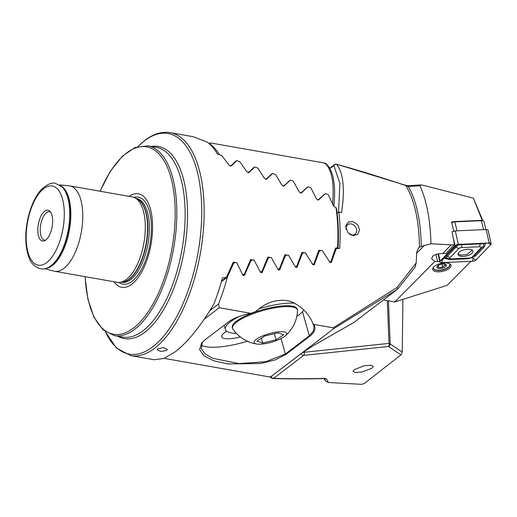 <?xml version="1.0" encoding="UTF-8"?>
<svg xmlns="http://www.w3.org/2000/svg" width="517" height="517" viewBox="0 0 517 517"><rect width="100%" height="100%" fill="white"/><g stroke="black" fill="none" stroke-linecap="round" stroke-linejoin="round"><path stroke-width="0.78" d="M157.775 348.813L157.174 349.776L161.026 351.47L166.681 350.384L167.282 349.376L163.424 347.54L157.775 348.813M113.973 281.739A47.486 21.287 -80 0 0 139.383 275.735A47.486 21.287 -80 0 0 152.515 223.415A47.486 21.287 -80 0 0 129.037 196.344M44.721 268.704L53.968 271.128A43.357 19.433 -80 0 0 54.673 271.283L117.223 282.314A43.357 19.433 -80 0 0 119.866 282.379A43.357 19.433 -80 0 0 145.258 223.971A43.357 19.433 -80 0 0 134.788 197.752A43.357 19.433 -80 0 0 132.287 196.912L69.73 185.887A43.357 19.433 -80 0 0 69.019 185.79L59.494 184.905M54.673 271.283A43.357 19.433 -80 0 0 82.707 212.939A43.357 19.433 -80 0 0 69.73 185.887M37.831 231.241A15.659 7.018 -80 0 0 44.63 240.702A15.659 7.018 -80 0 0 52.637 219.945A15.659 7.018 -80 0 0 49.839 211.188A15.659 7.018 -80 0 0 41.741 214.665A15.659 7.018 -80 0 0 37.831 231.241M50.556 212.041A14.45 6.475 -80 0 0 49.58 211.686A14.45 6.475 -80 0 0 40.236 231.131A14.45 6.475 -80 0 0 44.559 240.153A14.45 6.475 -80 0 0 45.599 240.147M221.612 280.983L226.491 277.267L222.439 277.946A113.217 50.744 100 0 1 213.831 304.099C200.686 326.111 187.8 342.041 175.166 351.883L163.792 358.488L154.014 359.735L130.795 355.638A113.217 50.744 100 0 0 154.635 348.264A113.217 50.744 100 0 0 203.569 227.713A113.217 50.744 100 0 0 170.112 132.649C161.756 131.312 153.349 133.871 144.902 140.333L138.052 146.427M226.491 277.267L232.98 262.752L233.51 262.054L235.332 262.726M242.589 274.617L244.295 274.34L250.364 260.154L250.868 259.469L252.697 260.122M260.277 271.806L261.932 271.548L267.599 257.666L268.09 256.994L269.913 257.628M277.803 269.124L279.406 268.879L284.712 255.275L285.177 254.623L287.006 255.23M295.181 266.552L296.739 266.326L301.695 252.981L302.148 252.341L303.97 252.929M312.423 264.084L313.929 263.87L318.562 250.777L318.995 250.144L320.818 250.719M329.529 261.718L330.996 261.518L335.313 248.664L336.237 247.837L338.066 247.979A112.008 50.207 100 0 0 336.477 208.532L335.96 207.627A113.217 50.744 100 0 1 337.569 247.669M335.733 248.044L335.378 248.496M170.112 132.649L193.332 136.746L207.33 142.169A113.217 50.744 100 0 1 217.463 154.027L221.593 155.417L229.057 165.117L231.293 165.938L236.747 160.613L239.772 161.666L246.809 171.696L249.026 172.529L254.778 166.978L257.776 168.051L264.42 178.378L266.617 179.225L272.646 173.46L275.619 174.559L281.894 185.164L284.079 186.023L290.367 180.058L293.32 181.17L299.246 192.046L301.417 192.912L307.951 186.76L310.879 187.891L316.482 199.013L318.64 199.898L325.406 193.565L328.308 194.715L333.601 206.07L335.96 207.627M337.2 248.645L338.066 247.979M252.496 168.716L254.778 166.978M234.518 162.312L236.747 160.613M287.988 181.874L290.367 180.058M270.313 175.237L272.646 173.46M322.944 195.445L325.406 193.565M305.528 188.608L307.951 186.76M278.23 269.784L279.406 268.879M295.614 267.186L296.739 266.326M260.691 272.498L261.932 271.548M329.969 262.3L330.996 261.518M242.99 275.335L244.295 274.34M312.856 264.691L313.929 263.87M285.003 336.082A35.434 35.434 0 0 0 297.546 310.678A33.721 8.828 164.2 0 0 297.456 309.903L297.217 309.05A33.721 8.828 164.2 0 0 294.205 306.62A33.721 8.828 164.2 0 0 256.503 311.589A33.721 8.828 164.2 0 0 232.333 327.468L232.572 328.314A33.721 8.828 164.2 0 0 232.908 329.025A35.434 35.434 0 0 0 256.93 344.051A16.861 4.414 164.2 0 0 277.293 340.257A16.861 4.414 164.2 0 0 285.003 336.082A16.861 4.414 164.2 0 0 281.92 331.681A16.861 4.414 164.2 0 0 263.431 335.623A16.861 4.414 164.2 0 0 256.93 344.051M297.456 309.903A33.721 8.828 164.2 0 0 294.444 307.473A33.721 8.828 164.2 0 0 251.152 314.478A33.721 8.828 164.2 0 0 232.572 328.314M278.01 332.832L283.73 334.738L276.078 339.85L262.707 343.049L256.988 341.142L264.646 336.031L278.01 332.832M274.333 333.711L276.078 339.85M261.344 338.234L262.707 343.049M236.495 333.452A40.946 10.715 -15.8 0 1 229.037 332.392A40.946 10.715 -15.8 0 1 225.38 329.439A40.946 10.715 -15.8 0 1 239.52 316.359M259.437 308.655A40.946 10.715 -15.8 0 1 294.703 303.143M225.38 329.439L224.236 325.413A40.946 10.715 -15.8 0 1 224.191 325.225M303.712 309.89A40.946 10.715 -15.8 0 1 296.816 316.333M324.418 378.586A2.411 2.32 -24.5 0 0 326.576 378.98L328.431 382.49L361.687 384.351L364.395 383.465L400.908 354.901L402.232 352.083L402.911 299.55M328.431 382.49L325.393 380.913M303.983 351.547L304.19 352.271A2.411 0.633 164.2 0 0 302.367 352.697M324.657 379.588L324.146 378.58M354.235 369.668L353.021 371.303L355.289 372.583L362.165 371.981L372.117 368.104L373.339 366.469L371.07 365.189L364.188 365.79L354.235 369.668M209.204 143.713L210.283 142.892L209.721 143.616A113.217 50.744 100 0 1 219.415 154.686M333.568 206.05C334.182 205.436 333.84 204.803 332.541 204.17C334.467 183.781 332.037 170.171 325.264 163.34L324.249 162.984L324.87 163.708L324.249 162.984L210.283 142.892M400.908 354.901L388.506 346.493L303.686 355.379L273.609 378.328C288.163 378.832 305.211 378.858 324.76 378.412A2.411 1.635 88.7 0 1 324.185 378.58L324.469 378.534M326.576 378.98L324.76 378.412M301.127 353.641A2.411 1.939 -127.3 0 0 303.143 355.36A2.411 1.939 -127.3 0 0 303.686 355.379A2.411 1.286 -96 0 0 304.19 352.271L389.01 343.385A2.411 1.286 -96 0 1 388.506 346.493A2.411 2.268 -55.9 0 0 390.18 343.908L402.232 352.083M317.865 200.189L325.245 193.688M230.42 166.312L235.868 160.987M248.179 172.885L253.931 167.321M265.79 179.567L271.826 173.79M283.271 186.346L290.14 180.233M300.629 193.222L307.757 186.908M333.588 206.037L333.872 205.559C334.648 198.269 334.803 191.697 334.344 185.842L333.549 179.599C332.347 172.736 329.936 167.495 326.311 163.889L326.311 163.889A2.411 2.411 0 0 0 325.439 163.353A2.411 0.892 109.2 0 0 325.264 163.34A2.411 2.255 -46.2 0 1 326.311 163.889M325.548 163.424A2.411 0.892 109.2 0 0 325.439 163.353L324.689 163.094M270.934 376.609A2.411 1.881 122.1 0 0 271.696 378.134A2.411 2.411 0 0 0 272.892 378.496C289.139 379.006 306.238 379.032 324.185 378.58M271.037 376.557A2.411 1.939 -127.3 0 0 273.609 378.328A2.411 1.803 92 0 1 272.892 378.496M209.379 143.875L209.721 143.616M482.232 220.455L473.359 198.127L422.919 185.228L420.78 184.95L419.946 185.745C426.234 199.704 429.847 217.36 430.777 238.718L430.919 243.753L451.205 244.871L454.43 244.664L446.016 253.433L442.591 253.582L451.205 244.871M452.679 231.616L452.052 231.648L454.43 244.664M453.086 221.838L451.515 221.916L453.9 231.545M442.591 253.582L442.481 253.576C438.138 253.453 434.816 254.416 432.509 256.458L431.65 258.83L434.875 261.389A8.434 3.606 167.2 0 0 437.524 261.524L439.715 261.428M433.776 266.934A8.434 3.606 167.2 0 0 433.466 268.407A8.434 3.606 167.2 0 0 440.116 270.436A8.434 3.606 167.2 0 0 449.014 266.882A8.434 3.606 167.2 0 0 449.906 264.659A8.434 3.606 167.2 0 0 448.989 263.463M433.711 266.998A9.396 4.02 -12.8 0 1 449.525 263.689A9.396 4.02 -12.8 0 1 450.042 267.767A9.396 4.02 -12.8 0 1 437.977 271.819A9.396 4.02 -12.8 0 1 433.388 267.367A9.396 4.02 -12.8 0 1 433.711 266.998M349.725 234.311A6.023 4.84 52.7 0 0 351.599 234.983A6.023 4.84 52.7 0 0 355.024 234.233A6.023 4.84 52.7 0 0 356.672 230.382A6.023 4.84 52.7 0 0 351.153 223.913A6.023 4.84 52.7 0 0 347.721 224.662A6.023 4.84 52.7 0 0 346.073 228.514A6.023 4.84 52.7 0 0 346.17 229.386M359.573 229.664L357.867 234.214L353.402 235.713L348.167 232.908L345.789 227.234L345.976 225.315L348.62 221.89L353.234 221.683L357.628 224.727L359.573 229.664M419.946 185.745L408.288 186.43A113.921 51.06 100 0 1 421.071 240.192A113.921 51.06 100 0 1 421.226 246.46L419.397 247.372A113.217 50.744 -80 0 0 419.242 240.185A113.217 50.744 -80 0 0 405.845 185.597C380.887 177.208 357.809 170.099 336.612 164.257C343.378 172.846 345.039 188.918 341.595 212.474L338.842 211.989A113.217 50.744 100 0 1 339.96 226.207A113.217 50.744 100 0 1 339.688 248.334L336.205 248.767L331.352 262.339L329.691 261.977L322.24 250.538L319.435 250.9L314.246 264.73L312.585 264.368L305.366 252.742L302.542 253.123L297.01 267.218L295.349 266.85L288.383 255.043L285.533 255.437L279.632 269.809L277.972 269.447L271.263 257.434L268.401 257.841L262.1 272.524L260.445 272.155L254.021 259.928L251.133 260.355L244.405 275.354L242.757 274.986L236.637 262.526L233.723 262.972L227.325 277.164A113.217 50.744 100 0 1 218.51 304.028L219.253 307.738L251.023 313.341C241.193 315.234 233.703 318.084 228.553 321.897L204.629 340.147L201.662 342.958L199.594 349.544L203.853 355.748L213.657 360.743L227.583 363.923L260.484 363.529L275.199 359.91L285.875 354.475L309.793 336.218M202.457 342.06L201.216 348.484L204.978 353.783L212.629 358.255L238.744 363.561L265.686 361.745L285.397 354.022L309.321 335.772L309.799 336.224C314.698 332.366 316.094 328.437 313.981 324.443L333.219 327.836L333.84 328.56L271.179 376.466A2.411 2.301 69.5 0 1 270.74 376.693L268.969 376.848L164.122 358.359M219.253 307.738L204.228 319.202M473.359 198.127L482.807 220.636M421.226 246.46L430.919 243.753M383.375 299.983L394.749 301.967L434.875 261.389M394.749 301.967L447.134 285.332L470.851 261.344M251.023 313.341L255.773 311.512C266.488 301.902 277.907 298.471 290.031 301.204C301.004 305.728 308.61 313.102 312.843 323.332L313.981 324.443M333.219 327.836L397.056 287.491L416.166 262.979A113.217 50.744 -80 0 0 416.624 252.658L418.363 248.179L419.397 247.372M270.624 376.731A2.411 2.301 69.5 0 0 270.74 376.693A2.411 2.411 0 0 0 271.354 376.357A2.411 1.939 52.7 0 1 271.179 376.466L301.812 353.098L313.548 345.518L354.067 322.343L397.502 289.21L333.84 328.56M408.288 186.43L405.845 185.597A2.411 0.414 108.4 0 0 405.755 185.338L408.999 185.713A2.411 1.099 -94.2 0 0 408.288 186.43M416.166 262.979L415.061 267.263L397.618 289.106L397.056 287.491M218.51 304.028L209.844 310.646M227.325 277.164L221.425 281.668M338.842 211.989L337.129 213.295M226.582 331.138L224.165 332.987A20.473 5.357 164.2 0 0 221.683 336.774A20.473 5.357 164.2 0 0 240.405 336.987M302.477 311.661L309.321 335.772L313.502 331.009L314.026 325.82L312.843 323.332M338.48 212.267L339.915 183.457L333.879 165.582A2.411 2.242 -39.8 0 1 336.612 164.257L336.586 164.193A2.411 2.411 0 0 0 334.486 164.6A2.411 1.939 52.7 0 0 333.879 165.582L329.885 168.626M201.139 344.975A43.357 11.348 164.2 0 0 247.423 341.233M313.548 345.518A2.411 1.422 60.2 0 1 313.451 345.582L301.986 352.988L271.354 376.357A2.411 1.939 52.7 0 0 271.509 376.221M336.205 248.767L334.984 249.698M302.542 253.123L301.321 254.054M285.533 255.437L284.311 256.367M268.401 257.841L267.173 258.778M319.435 250.9L318.213 251.831M251.133 260.355L249.905 261.292M233.723 262.972L232.488 263.916M449.868 264.523A8.434 3.606 -12.8 0 1 449.241 266.274A8.434 3.606 -12.8 0 1 447.716 267.619A8.434 3.606 -12.8 0 1 434.758 269.57A8.434 3.606 -12.8 0 1 433.44 268.265M437.505 266.029L438.733 267.541L442.726 267.199L443.993 265.777L445.486 265.344L444.252 263.838M445.105 267.037A4.815 2.062 -12.8 0 1 439.082 268.497A4.815 2.062 -12.8 0 1 437.266 266.249A4.815 2.062 -12.8 0 1 438.145 265.48A4.815 2.062 -12.8 0 1 445.544 264.361A4.815 2.062 -12.8 0 1 445.105 267.037M442.016 264.09L442.726 267.199M438.248 265.408L438.733 267.541M458.114 253.588L460.363 255.127L467.103 254.526L472.163 250.15M485.883 229.554L484.061 221.58A3.613 1.545 167.2 0 0 483.479 220.966A3.613 1.545 167.2 0 0 481.605 220.681L455.044 221.858A3.613 1.545 167.2 0 0 451.742 222.749M451.677 222.504A2.889 1.234 -12.8 0 1 454.689 221.56L481.243 220.384A2.889 1.234 -12.8 0 1 482.749 220.61L483.479 220.966M458.837 252.509A7.645 3.27 167.2 0 0 458.03 254.526A7.645 3.27 167.2 0 0 464.059 256.367A7.645 3.27 167.2 0 0 472.131 253.136A7.645 3.27 167.2 0 0 472.939 251.126A7.645 3.27 167.2 0 0 466.909 249.284A7.645 3.27 167.2 0 0 458.837 252.509M469.397 258.073A2.411 1.028 167.2 0 0 471.64 257.46A2.411 1.028 167.2 0 0 472.202 257.039L480.862 248.018A2.411 1.028 167.2 0 0 479.479 246.783L461.571 247.572A2.411 1.028 167.2 0 0 458.766 248.606L450.107 257.634A2.411 1.028 167.2 0 0 451.044 258.862A2.411 1.028 167.2 0 0 451.49 258.868L469.397 258.073M472.583 261.266A2.889 1.234 167.2 0 0 475.95 260.025L490.846 244.502A2.889 1.234 167.2 0 0 491.15 243.746A2.889 1.234 167.2 0 0 489.179 243.022L458.385 244.386A2.889 1.234 167.2 0 0 455.025 245.627L440.129 261.143A2.889 1.234 167.2 0 0 439.818 261.906A2.889 1.234 167.2 0 0 441.789 262.623L472.583 261.266M491.15 243.746L488.08 230.265A2.889 1.234 167.2 0 0 486.109 229.542L455.309 230.905A2.889 1.234 167.2 0 0 452.123 231.984M489.166 243.048L458.372 244.405A2.844 1.215 167.2 0 0 455.723 245.136A2.844 1.215 167.2 0 0 455.063 245.627L440.167 261.143A2.844 1.215 167.2 0 0 441.802 262.604L472.603 261.24A2.844 1.215 167.2 0 0 475.905 260.019L490.801 244.502A2.844 1.215 167.2 0 0 489.696 243.055A2.844 1.215 167.2 0 0 489.166 243.048M485.644 242.958L484.416 246.79L475.756 255.812L472.544 257.576L473.107 258.455L475.905 260.019M472.544 257.576L467.769 258.765L449.861 259.553L444.31 258.222L442.306 259.818L441.802 262.604M454.572 247.016L456.039 247.087L445.854 257.821L444.31 258.222L445.912 256.038L457.551 244.231L458.204 244.896L456.039 247.087L458.766 248.606M471.64 257.46L472.202 257.039M445.854 257.821L449.415 258.752M475.756 255.812A1.687 1.28 -136.2 0 0 474.289 255.747L482.949 246.719L484.164 243.675L458.204 244.896M47.719 267.741L48.133 267.56A42.652 19.116 -80 0 0 69.937 211.001A42.652 19.116 -80 0 0 62.311 187.148L55.513 183.399C51.907 182.165 47.202 184.214 41.399 189.545C31.686 199.627 24.971 222.271 25.85 240.709C26.128 247.507 27.278 253.324 29.307 258.17C30.846 264.633 40.623 272.045 47.719 267.741A42.917 19.239 -80 0 0 69.666 210.839A42.917 19.239 -80 0 0 61.988 186.837M84.982 276.627L87.884 299.156L94.023 317.328L103.032 329.827L114.386 335.623L122.703 337.09A96.349 43.189 -80 0 0 142.996 330.809A96.349 43.189 -80 0 0 185.002 207.44A96.349 43.189 -80 0 0 156.166 147.313L147.849 145.846L135.195 147.416L122.451 156.076L110.47 171.056L100.046 191.232M151.255 146.447A97.558 43.725 100 0 1 187.438 220.921A97.558 43.725 100 0 1 144.876 332.244A97.558 43.725 100 0 1 117.792 336.224M138.162 146.401A112.008 50.207 100 0 1 144.482 140.811A112.008 50.207 100 0 1 201.591 203.414A112.008 50.207 100 0 1 152.754 346.829A112.008 50.207 100 0 1 105.474 331.798M114.386 335.623A96.349 43.189 -80 0 0 176.685 205.973A96.349 43.189 -80 0 0 147.849 145.846M85.143 276.66A95.147 42.646 -80 0 0 134.032 327.694A95.147 42.646 -80 0 0 175.056 206.218A95.147 42.646 -80 0 0 147.009 146.925A95.147 42.646 -80 0 0 100.201 191.258M118.91 282.444A44.165 19.795 -80 0 0 141.096 270.126A44.165 19.795 -80 0 0 151.352 224.688A44.165 19.795 -80 0 0 133.916 197.365M121.411 282.198L121.825 282.269A42.517 19.058 -80 0 0 149.316 225.063A42.517 19.058 -80 0 0 136.591 198.528L136.171 198.457M121.947 282.133A42.517 19.058 -80 0 0 147.797 224.792A42.517 19.058 -80 0 0 136.656 198.702M119.866 282.379L122.561 282.056A42.562 19.077 -80 0 0 147.494 224.721A42.562 19.077 -80 0 0 137.212 198.98L134.788 197.752M46.026 268.375A42.4 19.006 -80 0 0 70.79 211.266A42.4 19.006 -80 0 0 60.612 185.661M64.25 211.091A40.203 18.017 -80 0 0 43.751 188.621A40.203 18.017 -80 0 0 26.225 240.095A40.203 18.017 -80 0 0 46.717 262.565A40.203 18.017 -80 0 0 64.25 211.091M286.418 255.314L286.851 254.984M303.421 253.007L303.822 252.703M269.292 257.718L269.758 257.363M234.628 262.836L235.17 262.416M252.031 260.219L252.535 259.838M320.307 250.79L320.669 250.506M388.448 300.875L390.18 343.908A2.411 0.944 177.7 0 0 389.01 343.385L387.298 300.674M435.915 254.448L437.524 261.524M416.612 253.259L424.502 245.278M285.875 354.475L285.397 354.022L281.022 338.59M297.514 266.539L296.299 267.463M280.156 269.118L278.909 270.068M331.817 261.686L330.66 262.578M314.73 264.064L313.541 264.969M262.642 271.806L261.369 272.782M244.974 274.624L243.662 275.626M483.647 229.651L481.243 220.384M454.689 221.56L457.093 230.828M438.448 253.795L440.129 261.143M453.467 238.815L455.025 245.627M455.309 230.905L458.385 244.386M486.109 229.542L489.179 243.022M488.268 243.087L490.801 244.502M473.107 258.455L472.603 261.24M442.306 259.818L440.167 261.143M456.304 244.858L455.063 245.627M445.912 256.038A1.687 1.28 -136.2 0 1 447.379 256.109L450.107 257.634M462.288 244.231A1.687 0.595 -92.5 0 0 462.062 244.858L461.571 247.572M480.467 243.274L479.479 246.783M484.416 246.79L482.949 246.719L480.862 248.018M450.197 258.804A1.687 0.595 -92.5 0 0 449.861 259.553M468.266 257.97L467.769 258.765M105.378 331.727L116.409 348.025L130.795 355.638M324.127 378.58L324.598 379.478M269.829 376.906L271.696 378.134M325.445 381.016L324.631 379.53M353.971 322.408L313.451 345.582M329.684 168.264L334.486 164.6M336.586 164.193L405.755 185.338M420.78 184.95L408.999 185.713M437.989 253.879L439.818 261.906M451.044 258.862L449.351 258.752"/></g></svg>
